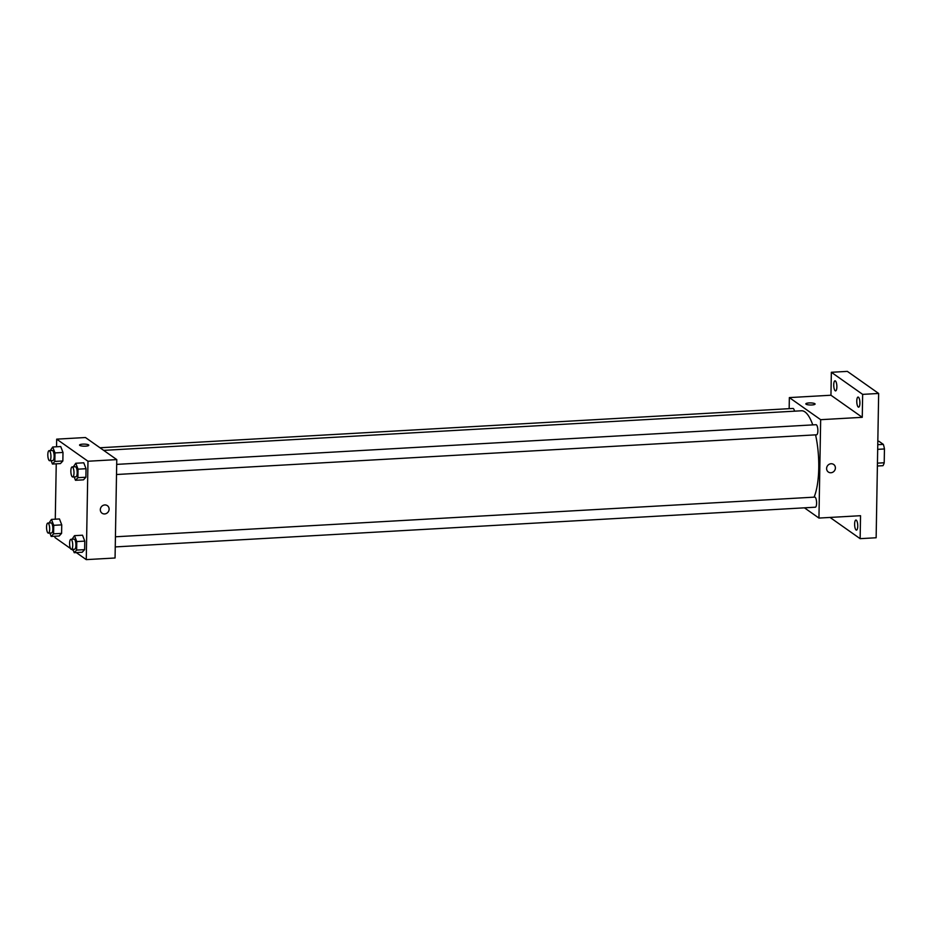 <?xml version="1.0" encoding="UTF-8"?>
<svg xmlns="http://www.w3.org/2000/svg" width="931" height="931" viewBox="0 0 931 931"><rect width="100%" height="100%" fill="white"/><g stroke="black" fill="none" stroke-linecap="round" stroke-linejoin="round"><path stroke-width="1.4" d="M877.817 441.329L878.922 441.271L883.321 444.366A13.034 3.98 -93.2 0 1 884.45 448.963L884.206 462.765A13.034 3.98 -93.2 0 1 882.949 465.686L877.386 466M877.433 463.149L884.206 462.765M877.677 449.347L884.45 448.963M877.758 444.681L883.321 444.366M789.162 408.674L789.348 397.595L830.952 395.233L831.348 372.284L847.35 371.376L878.655 393.464L876.141 537.757L860.139 538.665L830.045 517.438M831.348 372.284L862.653 394.372L878.655 393.464M862.653 394.372L862.257 417.321L820.665 419.683L818.943 518.067L860.535 515.704L860.139 538.665M833.676 464.453A4.632 4.283 -54.8 0 1 830.918 472.75A4.632 4.283 -54.8 0 1 827.508 465.768A4.632 4.283 -54.8 0 1 835.154 469.41A4.632 4.283 -54.8 0 1 828.334 472.017M857.754 526.19A5.051 1.548 86.8 0 1 856.473 530.123A5.051 1.548 86.8 0 1 854.623 523.978A5.051 1.548 86.8 0 1 855.903 520.045A5.051 1.548 86.8 0 1 857.754 526.19M836.864 386.959A5.051 1.548 86.8 0 1 835.584 390.892A5.051 1.548 86.8 0 1 833.734 384.747A5.051 1.548 86.8 0 1 835.014 380.814A5.051 1.548 86.8 0 1 836.864 386.959M859.907 403.216A5.051 1.548 86.8 0 1 858.626 407.15A5.051 1.548 86.8 0 1 856.776 401.005A5.051 1.548 86.8 0 1 858.056 397.072A5.051 1.548 86.8 0 1 859.907 403.216M830.952 395.233L862.257 417.321M814.09 497.166A47.12 14.407 -93.2 0 0 815.568 434.858M812.763 424.897A47.12 14.407 -93.2 0 0 801.486 410.78L103.667 450.371M789.348 397.595L820.665 419.683M818.943 518.067L804.431 507.826M794.515 411.176A5.051 1.548 -93.2 0 0 792.979 408.453L99.989 447.764M115.246 546.916L815.323 507.209A5.051 1.548 -93.2 0 0 816.58 502.077A5.051 1.548 -93.2 0 0 814.753 497.119L115.432 536.791M116.515 474.507L816.592 434.8A5.051 1.548 -93.2 0 0 817.849 429.668A5.051 1.548 -93.2 0 0 816.022 424.711L116.689 464.383M805.839 403.879A4.632 1.036 -179 0 1 809.749 402.914A4.632 1.036 -179 0 1 814.869 403.705A4.632 1.036 -179 0 1 815.091 404.042A4.632 1.036 -179 0 1 810.447 404.997A4.632 1.036 -179 0 1 805.839 403.879A4.632 1.036 -179 0 1 809.749 402.914A4.632 1.036 -179 0 1 814.869 403.705A4.632 1.036 -179 0 1 815.091 404.042M56.535 446.775L56.675 439.153L85.466 437.523L116.771 459.611L115.06 557.995L86.257 559.624L76.272 552.583M56.675 439.153L87.98 461.241L116.771 459.611M87.98 461.241L86.257 559.624M107.391 505.649A4.632 4.283 -54.8 0 1 104.644 513.947A4.632 4.283 -54.8 0 1 101.223 506.964A4.632 4.283 -54.8 0 1 108.869 510.607A4.632 4.283 -54.8 0 1 102.049 513.214M60.724 446.543L62.994 452.454L62.854 460.973L60.434 463.58L62.854 460.973L62.994 452.454L60.724 446.543L52.73 446.996L54.999 452.908L54.848 461.427L52.427 464.034L51.135 460.647M82.51 535.209L84.779 541.12L84.628 549.639L82.207 552.246L84.628 549.639L84.779 541.12L82.51 535.209L74.503 535.662L76.784 541.574L76.633 550.093L74.212 552.7L72.909 549.313M70.488 548.499L54.952 537.536L54.976 536.221M55.278 519.184L56.244 463.813M73.374 550.535L71.745 549.383M83.767 462.8L86.048 468.712L85.896 477.231L83.476 479.837L85.896 477.231L86.048 468.712L83.767 462.8L75.772 463.254L78.041 469.166L77.89 477.684L75.469 480.291L74.177 476.905M59.456 518.951L61.737 524.863L61.586 533.382L59.165 535.988L61.586 533.382L61.737 524.863L59.456 518.951L51.461 519.405L53.742 525.317L53.591 533.835L51.17 536.442L49.867 533.056M79.554 445.076A4.632 1.036 -179 0 1 83.464 444.122A4.632 1.036 -179 0 1 88.585 444.902A4.632 1.036 -179 0 1 88.806 445.239A4.632 1.036 -179 0 1 84.162 446.193A4.632 1.036 -179 0 1 79.554 445.076A4.632 1.036 -179 0 1 83.464 444.11A4.632 1.036 -179 0 1 88.585 444.902A4.632 1.036 -179 0 1 88.806 445.239M49.017 522.989L51.461 519.405M48.4 533.149L51.601 532.963A5.051 1.548 -93.2 0 0 52.858 527.83A5.051 1.548 -93.2 0 0 51.03 522.885L47.83 523.059A5.051 1.548 -93.2 0 0 46.55 527.586A5.051 1.548 -93.2 0 0 48.028 533.021A5.051 1.548 -93.2 0 0 48.4 533.149A5.051 1.548 -93.2 0 0 49.657 528.017A5.051 1.548 -93.2 0 0 47.83 523.059M53.742 525.317L61.737 524.863M53.591 533.835L61.586 533.382M51.17 536.442L59.165 535.988M50.286 450.581L52.73 446.996M49.669 460.74L52.869 460.554A5.051 1.548 -93.2 0 0 54.114 455.422A5.051 1.548 -93.2 0 0 52.287 450.476L49.087 450.651A5.051 1.548 -93.2 0 0 47.818 455.178A5.051 1.548 -93.2 0 0 49.296 460.612A5.051 1.548 -93.2 0 0 49.669 460.74A5.051 1.548 -93.2 0 0 50.926 455.608A5.051 1.548 -93.2 0 0 49.087 450.651M54.999 452.908L62.994 452.454M54.848 461.427L62.854 460.973M52.427 464.034L60.434 463.58M72.071 539.247L74.503 535.662M71.443 549.395L74.643 549.22A5.051 1.548 -93.2 0 0 75.9 544.088A5.051 1.548 -93.2 0 0 74.073 539.142L70.872 539.317A5.051 1.548 -93.2 0 0 69.592 543.844A5.051 1.548 -93.2 0 0 71.07 549.278A5.051 1.548 -93.2 0 0 71.443 549.395A5.051 1.548 -93.2 0 0 72.699 544.274A5.051 1.548 -93.2 0 0 70.872 539.317M76.784 541.574L84.779 541.12M76.633 550.093L84.628 549.639M74.212 552.7L82.207 552.246M73.328 466.838L75.772 463.254M72.711 476.986L75.911 476.812A5.051 1.548 -93.2 0 0 77.168 471.68A5.051 1.548 -93.2 0 0 75.341 466.734L72.141 466.908A5.051 1.548 -93.2 0 0 70.861 471.435A5.051 1.548 -93.2 0 0 72.339 476.87A5.051 1.548 -93.2 0 0 72.711 476.986A5.051 1.548 -93.2 0 0 73.968 471.866A5.051 1.548 -93.2 0 0 72.141 466.908M78.041 469.166L86.048 468.712M77.89 477.684L85.896 477.231M75.469 480.291L83.476 479.837"/></g></svg>

